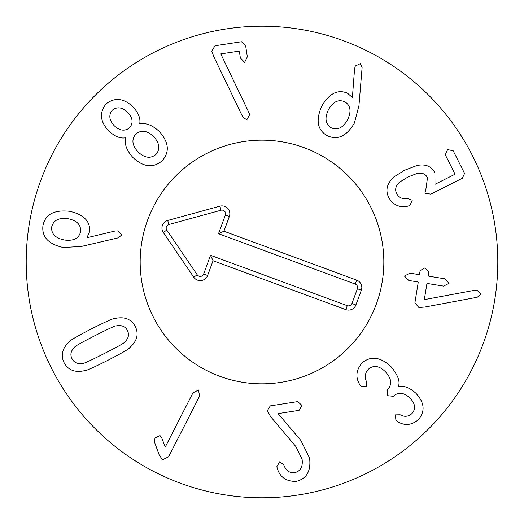 <?xml version="1.0" encoding="UTF-8"?>
<svg xmlns="http://www.w3.org/2000/svg" width="524" height="524" viewBox="0 0 524 524"><rect width="100%" height="100%" fill="white"/><g stroke="black" fill="none" stroke-linecap="round" stroke-linejoin="round"><path stroke-width="0.79" d="M344.785 101.78C338.393 99.069 332.937 101.735 328.417 109.785C324.461 118.149 325.43 124.168 331.332 127.836C337.646 130.476 343.069 127.764 347.609 119.695C351.552 111.35 350.608 105.376 344.785 101.78M358.96 105.553L354.407 123.035C346.606 136.286 337.561 140.504 327.271 135.696C317.328 130.109 315.533 120.179 321.887 105.907C329.472 93.252 338.032 89.034 347.582 93.265L352.39 97.516L354.578 68.768L355.351 65.959L360.348 63.64L362.104 67.589L358.96 105.553M409.978 205.395L408.065 206.109C399.688 207.976 393.236 205.12 388.723 197.548C385.258 190.33 386.915 183.505 393.694 177.073L404.469 170.293L416.934 165.532C425.449 163.763 431.449 166.226 434.933 172.927L434.966 184.33L454.459 174.512L454.825 173.739L445.282 154.783L447.614 149.576L453.181 150.801L464.585 173.444L462.319 178.278L430.839 194.135L424.899 193.179L426.123 187.946L427.473 177.774C425.626 173.889 422.108 172.468 416.927 173.516L407.882 177.06L399.478 182.221C395.686 185.81 394.736 189.59 396.622 193.566C398.862 197.672 402.57 199.362 407.744 198.629L412.244 200.227L409.978 205.395M418.859 307.483L414.897 302.892L418.198 282.528L417.615 281.905L408.805 280.471L404.436 276.043L409.997 273.142L418.807 274.576L419.554 274.163L420.124 270.685L424.99 267.829L428.783 272.094L428.219 275.572L428.802 276.194L444.719 278.781L449.075 283.288L443.527 286.111L427.61 283.523L426.864 283.936L424.316 299.63L474.764 290.27L477.056 290.185L481.006 294.396L477.2 297.272L424.702 307.064L418.859 307.483M360.853 386.083L359.588 384.38C355.331 377.018 356.169 369.879 362.091 362.962C370.671 355.672 380.247 356.831 390.825 366.446C397.749 374.686 400.29 381.289 398.456 386.254L398.613 386.411C403.866 385.415 409.572 387.642 415.722 393.092C424.571 402.556 425.429 411.432 418.296 419.724C411.51 425.305 404.698 425.973 397.873 421.728L395.915 420.287L395.397 414.877L400.172 414.785C404.318 417.117 408.229 416.724 411.897 413.606C416.01 408.949 415.388 403.788 410.037 398.109C403.827 392.469 398.423 391.749 393.812 395.941L393.439 396.314L387.767 395.712L387.203 390.033L387.629 389.614C392.293 384.341 391.552 378.38 385.402 371.732C379.193 365.706 373.507 364.874 368.333 369.243C364.959 372.977 364.383 377.182 366.597 381.858L366.473 386.633L360.853 386.083M270.528 416.554L267.397 410.593L270.305 405.884L297.724 401.607L301.962 405.419L299.093 410.351L278.12 413.626L300.815 440.37L309.566 457.976C311.151 470.912 306.73 478.713 296.289 481.379C286.359 481.635 280.012 477.285 277.248 468.338L276.836 466.655L279.783 461.716L283.772 464.893C285.901 470.604 289.523 473.205 294.626 472.681C300.527 471.259 303.016 466.766 302.093 459.221L295.955 446.671L270.528 416.554M165.263 447.011L192.95 392.856L198.544 389.987L199.559 396.236L168.63 456.738L162.597 459.803L159.25 455.146L154.698 442.623L154.94 438.031L159.997 435.562L161.523 437.35L165.263 447.011M95.086 335.609C81.371 342.604 74.591 346.423 74.742 347.058C70.864 350.739 69.941 354.604 71.971 358.645C74.081 362.739 77.755 364.285 83.002 363.302C83.427 363.794 90.508 360.558 104.237 353.589C118.024 346.561 124.83 342.729 124.647 342.113C128.537 338.452 129.448 334.561 127.384 330.454C125.308 326.432 121.64 324.9 116.387 325.869C115.987 325.358 108.887 328.607 95.086 335.609M91.615 328.79C105.979 321.579 113.715 318.147 114.822 318.5C124.489 316.385 131.308 319.031 135.271 326.439C138.958 334.07 137.098 341.163 129.683 347.707C129.317 348.814 121.987 353.045 107.702 360.407C93.416 367.586 85.7 371.005 84.567 370.664C74.912 372.806 68.081 370.134 64.085 362.66C60.43 355.095 62.304 348.028 69.705 341.458C70.098 340.338 77.401 336.12 91.615 328.79M249.005 112.817L249.607 114.769L246.811 119.826L242.841 117.166L213.877 56.854L211.801 51.182L214.997 45.765L241.466 41.743L245.618 45.588L247.328 56.854L244.603 62.356L240.359 57.915L239.435 51.837L238.806 51.175L220.787 53.907L249.005 112.817M127.718 112.28C122.216 107.165 117.081 106.477 112.3 110.204C108.501 114.933 109.116 120.081 114.153 125.655C119.629 130.817 124.784 131.524 129.625 127.777C133.437 122.996 132.801 117.828 127.718 112.28M135.834 134.078C131.341 139.423 132.074 145.364 138.041 151.914C144.572 158.045 150.545 158.896 155.949 154.482C160.403 149.176 159.637 143.196 153.637 136.541C147.172 130.483 141.238 129.664 135.834 134.078M139.882 123.874C146.045 122.682 152.53 125.236 159.348 131.544C168.905 142.273 169.842 152.019 162.165 160.783C153.29 168.342 143.556 167.261 132.965 157.554C126.756 150.65 124.293 144.126 125.57 137.982L125.413 137.825C120.317 138.709 114.815 136.476 108.913 131.131C100.038 121.699 99.095 112.627 106.084 103.903C114.841 97.097 123.906 98.171 133.266 107.119C138.532 113.099 140.681 118.627 139.725 123.71L139.882 123.874M67.982 218.704C58.806 217.506 53.376 220.277 51.693 227.016C51.116 233.842 55.361 238.171 64.432 240.012C73.563 241.204 78.934 238.472 80.545 231.824C81.194 224.907 77.002 220.538 67.982 218.704M115.044 231.025L117.959 230.901L121.692 234.948L118.404 237.824L81.299 246.47L63.26 247.492C48.332 244.145 41.566 236.835 42.968 225.562C45.234 214.382 54.136 209.633 69.672 211.303C83.971 214.624 90.58 221.482 89.512 231.87L86.938 237.752L115.044 231.025M497.8 262A235.8 235.8 0 0 1 144.1 466.209A235.8 235.8 0 0 1 144.1 57.791A235.8 235.8 0 0 1 497.8 262M140.17 262A121.83 121.83 0 0 1 322.915 156.493A121.83 121.83 0 0 1 322.915 367.507A121.83 121.83 0 0 1 140.17 262M355.226 284.067L218.508 233.717L225.399 215.017A3.648 3.648 0 0 0 221.01 210.235L168.839 224.527A3.648 3.648 0 0 0 166.789 230.095L197.227 274.812A3.648 3.648 0 0 0 203.666 274.019L210.556 255.319L347.268 305.669A3.648 3.648 0 0 0 351.951 303.507L357.388 288.75A3.648 3.648 0 0 0 355.226 284.067L356.68 280.117A7.86 7.86 0 0 1 361.337 290.211L355.907 304.961A7.86 7.86 0 0 1 345.814 309.618L213.052 260.723L207.615 275.473A7.86 7.86 0 0 1 193.742 277.183L163.305 232.466A7.86 7.86 0 0 1 167.726 220.466L219.897 206.174A7.86 7.86 0 0 1 229.348 216.471L223.918 231.222L356.68 280.117M223.918 231.222L218.508 233.717M213.052 260.723L210.556 255.319M219.897 376.324A121.83 121.83 0 0 1 184.048 168.374A121.83 121.83 0 0 1 382.061 241.302A121.83 121.83 0 0 1 219.897 376.324M229.348 216.471L225.399 215.017M219.897 206.174L221.01 210.235M167.726 220.466L168.839 224.527M163.305 232.466L166.789 230.095M193.742 277.183L197.227 274.812M207.615 275.473L203.666 274.019M345.814 309.618L347.268 305.669M355.907 304.961L351.951 303.507M361.337 290.211L357.388 288.75"/></g></svg>

